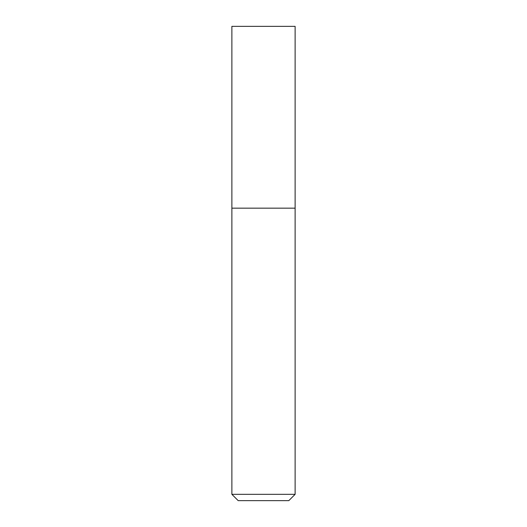 <?xml version="1.0" encoding="UTF-8"?>
<svg xmlns="http://www.w3.org/2000/svg" width="527" height="527" viewBox="0 0 527 527"><rect width="100%" height="100%" fill="white"/><g stroke="black" fill="none" stroke-linecap="round" stroke-linejoin="round"><path stroke-width="0.79" d="M263.5 208.165L295.12 208.165L295.12 26.35L231.88 26.35L231.88 208.165L295.12 208.165L295.12 494.326L231.88 494.326L231.88 208.165L263.5 208.165M231.88 494.326L238.204 500.65L288.796 500.65L295.12 494.326"/></g></svg>
